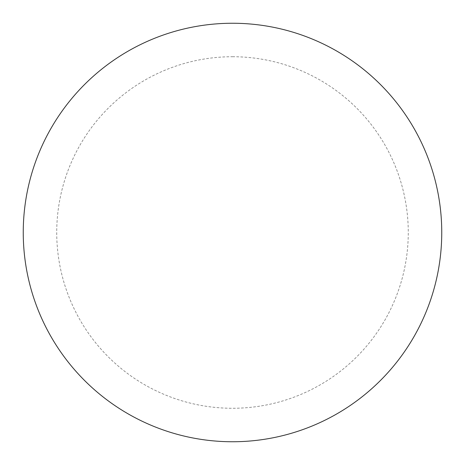 <?xml version="1.0" encoding="UTF-8"?>
<svg xmlns="http://www.w3.org/2000/svg" width="465" height="465" viewBox="0 0 465 465"><rect width="100%" height="100%" fill="white"/><g stroke="black" fill="none" stroke-linecap="round" stroke-linejoin="round"><path stroke-width="0.35" stroke-dasharray="2.33 1.74" d="M441.75 232.5A209.25 209.25 0 0 1 127.875 413.716A209.25 209.25 0 0 1 127.875 51.284A209.25 209.25 0 0 1 441.75 232.5A209.25 209.25 0 0 0 232.5 23.25A209.25 209.25 0 0 0 23.25 232.5A209.25 209.25 0 0 1 337.125 51.284A209.25 209.25 0 0 1 337.125 413.716A209.25 209.25 0 0 1 23.25 232.5A209.25 209.25 0 0 0 232.5 441.75A209.25 209.25 0 0 0 441.75 232.5M232.5 23.25A209.25 209.25 0 0 1 441.75 232.5A209.25 209.25 0 0 1 232.5 441.75A209.25 209.25 0 0 1 23.25 232.5A209.25 209.25 0 0 1 232.5 23.25A209.25 209.25 0 0 1 441.75 232.5A209.25 209.25 0 0 1 232.5 441.75M232.5 56.73A175.77 175.77 0 0 1 408.27 232.5A175.77 175.77 0 0 1 232.5 408.27A175.77 175.77 0 0 1 56.73 232.5A175.77 175.77 0 0 1 232.5 56.73"/><path stroke-width="0.7" d="M232.5 23.25A209.25 209.25 0 0 1 441.75 232.5A209.25 209.25 0 0 1 232.5 441.75A209.25 209.25 0 0 1 23.25 232.5A209.25 209.25 0 0 1 232.5 23.25M23.25 232.5A209.25 209.25 0 0 0 232.5 441.75A209.25 209.25 0 0 0 441.75 232.5A209.25 209.25 0 0 0 232.5 23.25A209.25 209.25 0 0 0 23.25 232.5"/></g></svg>
